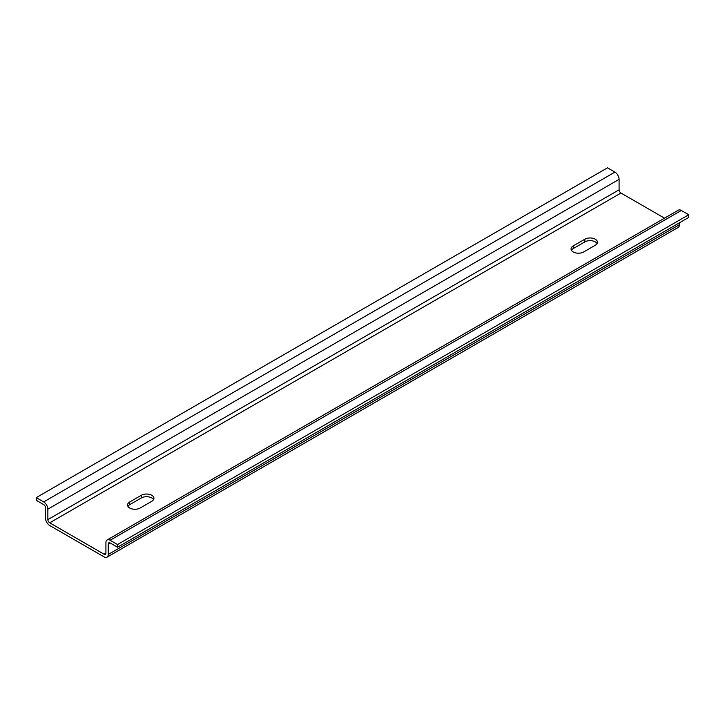 <?xml version="1.0" encoding="UTF-8"?>
<svg xmlns="http://www.w3.org/2000/svg" width="725" height="725" viewBox="0 0 725 725"><rect width="100%" height="100%" fill="white"/><g stroke="black" fill="none" stroke-linecap="round" stroke-linejoin="round"><path stroke-width="1.09" d="M151.77 501.31L140.161 508.017A7.386 4.268 180 0 1 132.113 508.941A7.386 4.268 180 0 1 127.546 504.999A7.386 4.268 180 0 1 129.712 501.981L141.321 495.275A7.386 4.268 180 0 1 149.377 494.35A7.386 4.268 180 0 1 153.936 498.293A7.386 4.268 180 0 1 151.77 501.31M153.564 499.634A7.386 4.268 0 0 0 141.321 497.957L129.712 504.663A7.386 4.268 0 0 0 127.926 506.34M584.839 239.214A7.386 4.268 180 0 1 592.887 238.289A7.386 4.268 180 0 1 597.454 242.232A7.386 4.268 180 0 1 595.288 245.249L583.679 251.956A7.386 4.268 180 0 1 575.623 252.88A7.386 4.268 180 0 1 571.064 248.938A7.386 4.268 180 0 1 573.23 245.92L584.839 239.214L584.839 241.896L573.23 248.602A7.386 4.268 0 0 0 571.436 250.279M597.074 243.573A7.386 4.268 0 0 0 584.839 241.896M43.681 501.918A5.909 3.417 60 0 1 47.859 509.149L47.859 519.607A2.628 1.513 -120 0 0 49.717 522.825L104.056 554.199A2.628 1.513 -120 0 0 105.37 554.326A2.628 1.513 -120 0 0 105.913 553.13L105.913 542.672A5.909 3.417 60 0 1 107.137 539.962A5.909 3.417 60 0 1 110.091 540.252L117.523 544.548L117.523 547.23L110.091 542.934A2.628 1.513 -120 0 0 108.777 542.808A2.628 1.513 -120 0 0 108.233 544.013L108.233 554.462A5.909 3.417 60 0 1 107.01 557.172A5.909 3.417 60 0 1 104.056 556.882L49.717 525.507A5.909 3.417 60 0 1 45.539 518.266L45.539 507.808A2.628 1.513 -120 0 0 43.681 504.591L36.25 500.304L36.25 497.622L43.681 501.918L614.909 172.115L607.478 167.828L36.25 497.622M664.499 218.171L620.944 193.031A2.628 1.513 60 0 1 619.087 189.814L619.087 179.356A5.909 3.417 -120 0 0 614.909 172.115M117.523 547.23L688.75 217.427L688.75 214.754L681.319 210.458A5.909 3.417 -120 0 0 678.364 210.168L107.137 539.962M688.75 214.754L117.523 544.548M107.01 557.172L678.237 227.378A5.909 3.417 -120 0 0 679.461 224.668L679.461 222.792M141.321 495.275L141.321 497.957M129.712 501.981L129.712 504.663M573.23 245.92L573.23 248.602M619.087 179.356L47.859 509.149M619.087 189.814L47.859 519.607M620.944 193.031L49.717 522.825M105.913 553.13L104.056 554.199M681.319 210.458L110.091 540.252M110.091 542.934L108.233 544.013M679.461 224.668L108.233 554.462"/></g></svg>

